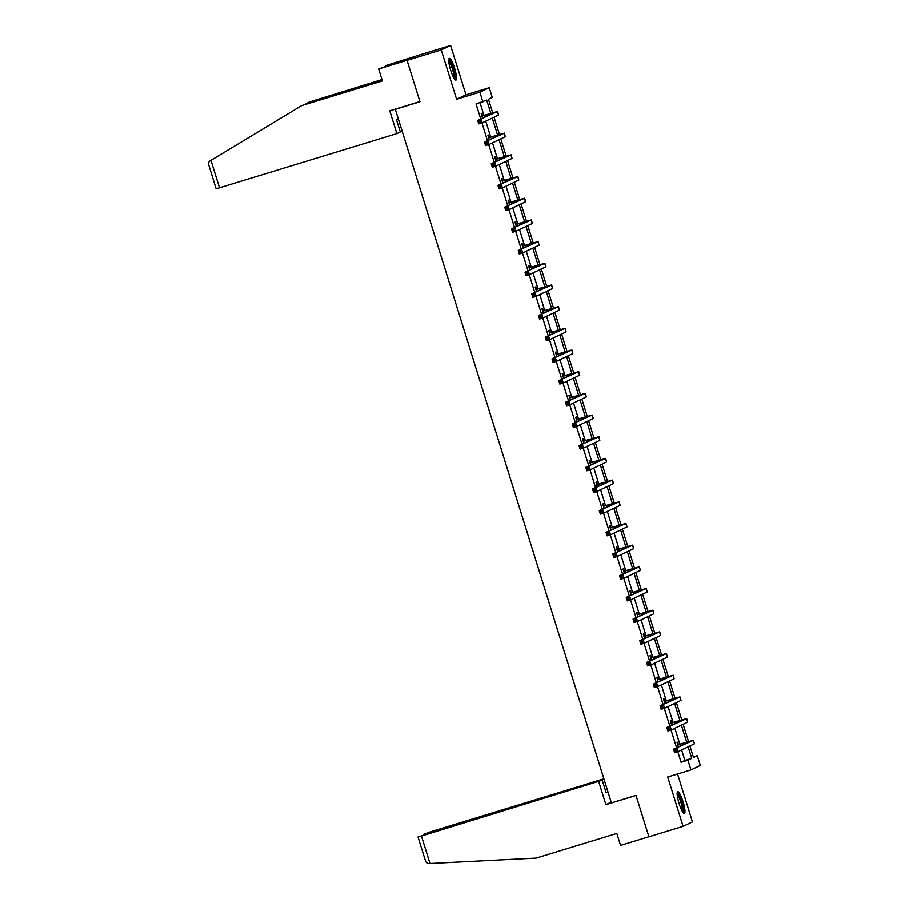 <?xml version="1.0" encoding="UTF-8"?>
<svg xmlns="http://www.w3.org/2000/svg" width="909" height="909" viewBox="0 0 909 909"><rect width="100%" height="100%" fill="white"/><g stroke="black" fill="none" stroke-linecap="round" stroke-linejoin="round"><path stroke-width="1.36" d="M683.034 801.647A11.363 2.159 73 0 0 677.739 791.716A11.363 2.159 73 0 0 679.091 803.522A11.363 2.159 73 0 0 684.386 813.453A11.363 2.159 73 0 0 683.034 801.647M454.625 68.289A11.363 2.159 73 0 0 449.33 58.358A11.363 2.159 73 0 0 450.671 70.163A11.363 2.159 73 0 0 455.966 80.083A11.363 2.159 73 0 0 454.625 68.289M693.317 756.936L697.305 755.72L700.339 765.458L690.965 769.912L687.931 760.185L691.738 758.379L688.147 746.857M396.597 108.705L395.358 109.296L611.393 802.897L636.005 795.386L648.912 836.803L683.091 826.361L692.453 821.906L677.546 774.014M395.358 109.296L419.969 101.774L407.073 60.358L416.436 55.892L450.625 45.45L441.251 49.904L456.625 99.251L479.872 92.15L489.235 87.696L492.269 97.422L488.463 99.229L492.667 112.727M456.625 99.251L465.987 94.797L450.625 45.45M465.987 94.797L489.235 87.696M407.073 60.358L441.251 49.904M490.815 113.284L486.69 100.07L476.066 103.967L480.725 118.943M481.952 122.885L487.474 140.634M488.712 144.576L494.235 162.313M495.462 166.256L500.984 183.993M502.211 187.936L507.745 205.684M508.972 209.627L514.494 227.364M515.721 231.306L521.243 249.055M522.482 252.997L528.004 270.734M529.231 274.677L534.753 292.414M535.98 296.357L541.514 314.105M542.741 318.048L548.263 335.785M549.49 339.727L555.013 357.464M556.24 361.407L561.773 379.155M563.001 383.098L568.523 400.835M569.75 404.778L575.283 422.526M576.511 426.469L582.033 444.206M583.26 448.148L588.782 465.885M590.009 469.828L595.543 487.576M596.77 491.519L602.292 509.256M603.519 513.199L609.053 530.936M610.28 534.878L615.802 552.627M617.029 556.569L622.551 574.306M623.779 578.249L629.312 595.997M630.539 599.94L636.061 617.677M637.289 621.62L642.822 639.357M644.049 643.299L649.571 661.048M650.799 664.99L656.321 682.727M657.548 686.67L663.081 704.418M664.309 708.35L669.831 726.098M671.058 730.041L676.58 747.777M677.819 751.72L681.102 762.276L684.897 760.458L681.625 749.959M679.83 744.198L674.864 728.268M673.08 722.519L668.115 706.588M666.32 700.828L661.366 684.909M659.57 679.148L654.605 663.218M652.821 657.468L647.856 641.538M646.06 635.777L641.106 619.847M639.311 614.098L634.346 598.167M632.55 592.407L627.596 576.488M625.801 570.727L620.836 554.797M619.052 549.047L614.086 533.117M612.291 527.356L607.337 511.437M605.542 505.677L600.576 489.746M598.781 483.997L593.827 468.067M592.032 462.306L587.066 446.376M585.282 440.626L580.317 424.696M578.522 418.935L573.568 403.017M571.772 397.256L566.807 381.326M565.012 375.576L560.058 359.646M558.262 353.885L553.297 337.955M551.513 332.205L546.548 316.275M544.752 310.526L539.798 294.596M538.003 288.835L533.038 272.905M531.242 267.155L526.288 251.225M524.493 245.464L519.528 229.545M517.744 223.784L512.778 207.854M510.983 202.105L506.029 186.175M504.234 180.414L499.268 164.484M497.473 158.734L492.519 142.804M490.724 137.043L485.758 121.124M483.974 115.363L480.043 102.751M482.52 115.613L481.815 113.364L481.191 113.659L482.565 118.068M489.281 137.293L488.576 135.043L487.94 135.339L489.315 139.759M496.03 158.984L495.325 156.723L494.689 157.03L496.064 161.438M502.779 180.664L502.086 178.414L501.45 178.709L502.825 183.129M509.54 202.355L508.835 200.094L508.199 200.4L509.574 204.809M516.289 224.034L515.585 221.773L514.96 222.08L516.335 226.489M523.05 245.714L522.345 243.464L521.709 243.76L523.084 248.18M529.799 267.405L529.095 265.144L528.459 265.451L529.833 269.859M536.549 289.085L535.856 286.835L535.219 287.13L536.594 291.539M543.309 310.764L542.605 308.515L541.969 308.81L543.343 313.23M550.059 332.455L549.354 330.194L548.729 330.501L550.104 334.91M556.819 354.135L556.115 351.885L555.479 352.181L556.853 356.601M563.569 375.826L562.864 373.565L562.228 373.872L563.603 378.28M570.318 397.506L569.613 395.245L568.989 395.551L570.363 399.96M577.079 419.185L576.374 416.936L575.738 417.231L577.113 421.651M583.828 440.876L583.124 438.615L582.499 438.922L583.873 443.331M590.589 462.556L589.884 460.306L589.248 460.602L590.623 465.01M597.338 484.236L596.634 481.986L595.997 482.281L597.372 486.701M604.087 505.927L603.383 503.666L602.758 503.972L604.133 508.381M610.848 527.606L610.144 525.357L609.507 525.652L610.882 530.072M617.597 549.297L616.893 547.036L616.268 547.343L617.643 551.752M624.347 570.977L623.654 568.716L623.017 569.023L624.392 573.431M631.107 592.657L630.403 590.407L629.767 590.702L631.141 595.122M637.857 614.348L637.152 612.087L636.527 612.393L637.902 616.802M644.617 636.027L643.913 633.778L643.277 634.073L644.651 638.482M651.367 657.707L650.662 655.457L650.026 655.753L651.401 660.173M658.116 679.398L657.423 677.137L656.787 677.444L658.161 681.852M664.877 701.078L664.172 698.828L663.536 699.123L664.911 703.543M671.626 722.769L670.922 720.507L670.297 720.814L671.671 725.223M678.387 744.448L677.682 742.187L677.046 742.494L678.421 746.903M690.965 769.912L667.717 777.013L683.091 826.361M681.102 762.276L687.931 760.185M482.895 101.876L479.872 92.15M689.92 746.005L693.51 757.527L697.305 755.72M494.053 117.17L499.427 134.407M500.814 138.861L506.177 156.098M507.563 160.541L512.937 177.778M514.324 182.232L519.687 199.469M521.073 203.911L526.436 221.148M527.822 225.591L533.197 242.828M534.583 247.282L539.946 264.519M541.332 268.962L546.707 286.199M548.093 290.641L553.456 307.878M554.842 312.332L560.205 329.569M561.592 334.012L566.966 351.249M568.352 355.703L573.715 372.94M575.102 377.383L580.476 394.62M581.851 399.062L587.225 416.299M588.612 420.753L593.975 437.99M595.361 442.433L600.735 459.67M602.122 464.113L607.485 481.35M608.871 485.804L614.245 503.041M615.62 507.483L620.995 524.72M622.381 529.174L627.744 546.411M629.13 550.854L634.505 568.091M635.891 572.534L641.254 589.771M642.64 594.225L648.015 611.462M649.39 615.904L654.764 633.141M656.15 637.584L661.513 654.821M662.9 659.275L668.274 676.512M669.66 680.955L675.023 698.192M676.41 702.646L681.773 719.883M683.159 724.325L688.533 741.562M686.67 742.119L681.386 725.166M679.921 720.428L674.637 703.486M673.16 698.748L667.888 681.795M666.411 677.057L661.127 660.116M659.65 655.378L654.378 638.436M652.901 633.698L647.617 616.745M646.151 612.007L640.868 595.065M639.391 590.327L634.118 573.386M632.641 568.648L627.358 551.695M625.881 546.957L620.608 530.015M619.131 525.277L613.848 508.324M612.382 503.586L607.098 486.645M605.621 481.906L600.349 464.965M598.872 460.227L593.588 443.274M592.111 438.536L586.839 421.594M585.362 416.856L580.078 399.915M578.613 395.176L573.329 378.224M571.852 373.485L566.58 356.544M565.103 351.806L559.819 334.853M558.342 330.115L553.07 313.173M551.593 308.435L546.32 291.494M544.843 286.755L539.56 269.803M538.083 265.064L532.81 248.123M531.333 243.385L526.05 226.443M524.573 221.705L519.3 204.752M517.823 200.014L512.551 183.073M511.074 178.334L505.79 161.382M504.313 156.643L499.041 139.702M497.564 134.964L492.28 118.022M684.897 760.458L691.738 758.379M482.372 115.966L494.155 112.534L477.714 120.374L497.632 111.455L481.895 115.92M481.77 115.545L483.009 115.659M480.111 120.84L481.134 119.329L482.224 122.806L478.804 123.851L477.714 120.374L479.168 122.658L480.543 122.238L480.111 120.84L478.736 121.261M480.543 122.238L482.224 122.806L498.541 115.045L497.632 111.455M478.804 123.851L479.168 122.658M448.739 60.142A9.829 1.875 -107 0 1 451.568 64.164A9.829 1.875 -107 0 1 454.477 78.935M453.886 77.992A9.101 1.738 73 0 0 450.887 64.766A9.101 1.738 73 0 0 448.773 61.255M455.261 79.844A11.283 2.148 73 0 0 451.58 63.369A11.283 2.148 73 0 0 448.887 58.96M677.16 793.5A9.829 1.875 -107 0 1 679.989 797.523A9.829 1.875 -107 0 1 682.898 812.305M682.295 811.351A9.101 1.738 73 0 0 679.307 798.136A9.101 1.738 73 0 0 677.182 794.625M683.682 813.203A11.283 2.148 73 0 0 679.989 796.727A11.283 2.148 73 0 0 677.307 792.318M382.075 79.799L308.935 102.149L305.685 104.115M308.935 102.149L381.996 79.572M419.913 101.581L389.779 110.784L396.881 133.589L219.535 187.777L216.126 188.708L208.979 165.518C208.104 163.597 208.479 162.041 210.104 160.87L301.743 105.569L382.416 80.912L378.701 68.959L401.074 60.971L385.893 65.539L386.166 66.425M385.893 65.539L416.095 56.063L407.414 60.187L378.701 68.959M396.881 133.589L400.324 131.953L396.426 119.443L398.222 118.579L402.142 131.078L400.233 131.669M301.743 105.569L382.348 80.685M396.972 62.221L397.153 62.835M604.065 779.377L607.939 791.898L606.144 792.75L602.247 780.24L418.117 836.962L421.458 836.064L430.002 863.505L428.968 863.55C426.946 863.459 425.73 862.311 425.321 860.107M430.002 863.505L536.14 858.107L616.813 833.462L620.54 845.415L648.89 836.746M603.894 778.843L430.139 831.94L423.355 834.462L426.787 833.848M604.042 779.388L426.696 833.576M602.247 780.24L421.458 836.064M611.166 802.17L605.894 804.681L598.804 781.876M636.027 795.466L605.894 804.681M607.939 791.898L606.053 792.466M489.133 137.645L500.904 134.225L484.474 142.065L504.381 133.134L488.644 137.6M488.531 137.225L489.758 137.339M486.86 142.531L487.894 141.02L488.974 144.497L485.554 145.531L484.474 142.065L485.929 144.338L487.292 143.917L486.86 142.531L485.497 142.952M487.292 143.917L488.974 144.497L505.29 136.725L504.381 133.134M485.554 145.531L485.929 144.338M495.882 159.325L507.665 155.905L491.224 163.745L511.142 154.825L495.394 159.28M495.28 158.916L496.519 159.03M493.61 164.211L494.644 162.7L495.723 166.177L492.314 167.222L491.224 163.745L492.678 166.017L494.053 165.608L493.61 164.211L492.246 164.631M494.053 165.608L495.723 166.177L512.051 158.416L511.142 154.825M492.314 167.222L492.678 166.017M502.632 181.016L514.414 177.585L497.984 185.425L517.891 176.505L502.154 180.971M502.041 180.596L503.268 180.709M500.37 185.902L501.404 184.379L502.484 187.856L499.064 188.902L497.984 185.425L499.439 187.708L500.802 187.288L500.37 185.902L499.007 186.311M500.802 187.288L502.484 187.856L518.8 180.096L517.891 176.505M499.064 188.902L499.439 187.708M509.392 202.696L521.164 199.276L504.734 207.116L524.641 198.185L508.904 202.65M508.79 202.275L510.017 202.4M507.12 207.582L508.154 206.07L509.233 209.547L505.813 210.593L504.734 207.116L506.188 209.388L507.552 208.968L507.12 207.582L505.756 208.002M507.552 208.968L509.233 209.547L525.732 201.662L524.641 198.185M505.813 210.593L506.188 209.388M516.142 224.375L527.924 220.955L511.483 228.795L531.401 219.876L515.653 224.33M515.539 223.966L516.778 224.08M513.88 229.261L514.903 227.75L515.994 231.227L512.574 232.272L511.483 228.795L512.937 231.068L514.312 230.659L513.88 229.261L512.506 229.682M514.312 230.659L515.994 231.227L532.31 223.466L531.401 219.876M512.574 232.272L512.937 231.068M522.891 246.066L534.674 242.635L518.244 250.486L538.151 241.555L522.414 246.021M522.3 245.646L523.527 245.76M520.63 250.952L521.664 249.441L522.743 252.907L519.323 253.952L518.244 250.486L519.698 252.759L521.062 252.338L520.63 250.952L519.266 251.361M521.062 252.338L522.743 252.907L539.06 245.146L538.151 241.555M519.323 253.952L519.698 252.759M529.652 267.746L541.434 264.326L524.993 272.166L544.911 263.235L529.163 267.7M529.049 267.337L530.288 267.451M527.379 272.632L528.413 271.121L529.492 274.598L526.072 275.643L524.993 272.166L526.447 274.438L527.822 274.018L527.379 272.632L526.016 273.052M527.822 274.018L529.492 274.598L545.991 266.712L544.911 263.235M526.072 275.643L526.447 274.438M536.401 289.437L548.184 286.005L531.754 293.846L551.661 284.926L535.924 289.392M535.799 289.017L537.037 289.13M534.14 294.311L535.162 292.8L536.253 296.277L532.833 297.323L531.754 293.846L533.208 296.129L534.572 295.709L534.14 294.311L532.765 294.732M534.572 295.709L536.253 296.277L552.57 288.517L551.661 284.926M532.833 297.323L533.208 296.129M543.162 311.117L554.933 307.697L538.503 315.537L558.41 306.606L542.673 311.071M542.559 310.696L543.787 310.81M540.889 316.002L541.923 314.491L543.003 317.968L539.582 319.002L538.503 315.537L539.957 317.809L541.321 317.389L540.889 316.002L539.526 316.423M541.321 317.389L543.003 317.968L559.501 310.083L558.41 306.606M539.582 319.002L539.957 317.809M549.911 332.796L561.694 329.376L545.252 337.216L565.171 328.297L549.422 332.751M549.309 332.387L550.547 332.501M547.65 337.682L548.672 336.171L549.763 339.648L546.343 340.693L545.252 337.216L546.707 339.489L548.082 339.08L547.65 337.682L546.275 338.103M548.082 339.08L549.763 339.648L566.08 331.887L565.171 328.297M546.343 340.693L546.707 339.489M556.66 354.487L568.443 351.056L552.013 358.896L571.92 349.976L556.183 354.442M556.069 354.067L557.297 354.18M554.399 359.373L555.433 357.851L556.513 361.327L553.092 362.373L552.013 358.896L553.467 361.18L554.831 360.759L554.399 359.373L553.036 359.782M554.831 360.759L556.513 361.327L572.829 353.567L571.92 349.976M553.092 362.373L553.467 361.18M563.421 376.167L575.204 372.747L558.762 380.587L578.669 371.656L562.932 376.121M562.819 375.747L564.057 375.872M561.148 381.053L562.182 379.542L563.262 383.019L559.842 384.064L558.762 380.587L560.217 382.859L561.592 382.439L561.148 381.053L559.785 381.473M561.592 382.439L563.262 383.019L579.76 375.133L578.669 371.656M559.842 384.064L560.217 382.859M570.17 397.847L581.953 394.426L565.523 402.267L585.43 393.347L569.693 397.801M569.568 397.438L570.807 397.551M567.909 402.732L568.932 401.221L570.023 404.698L566.602 405.744L565.523 402.267L566.977 404.539L568.341 404.13L567.909 402.732L566.534 403.153M568.341 404.13L570.023 404.698L586.339 396.938L585.43 393.347M566.602 405.744L566.977 404.539M576.931 419.538L588.702 416.106L572.272 423.958L592.179 415.027L576.442 419.492M576.329 419.117L577.556 419.231M574.658 424.423L575.692 422.912L576.772 426.378L573.352 427.423L572.272 423.958L573.727 426.23L575.09 425.81L574.658 424.423L573.295 424.833M575.09 425.81L576.772 426.378L593.27 418.504L592.179 415.027M573.352 427.423L573.727 426.23M583.68 441.217L595.463 437.797L579.022 445.637L598.94 436.706L583.192 441.172M583.078 440.808L584.317 440.922M581.419 446.103L582.442 444.592L583.521 448.069L580.112 449.114L579.022 445.637L580.476 447.91L581.851 447.489L581.419 446.103L580.044 446.524M581.851 447.489L583.521 448.069L599.849 440.297L598.94 436.706M580.112 449.114L580.476 447.91M590.43 462.908L602.212 459.477L585.782 467.317L605.689 458.397L589.952 462.863M589.839 462.488L591.066 462.601M588.168 467.783L589.202 466.272L590.282 469.748L586.862 470.794L585.782 467.317L587.237 469.601L588.6 469.18L588.168 467.783L586.805 468.203M588.6 469.18L590.282 469.748L606.598 461.988L605.689 458.397M586.862 470.794L587.237 469.601M597.19 484.588L608.973 481.168L592.532 489.008L612.439 480.077L596.702 484.542M596.588 484.167L597.815 484.281M594.918 489.474L595.952 487.963L597.031 491.439L593.611 492.473L592.532 489.008L593.986 491.28L595.35 490.86L594.918 489.474L593.554 489.894M595.35 490.86L597.031 491.439L613.53 483.554L612.439 480.077M593.611 492.473L593.986 491.28M603.94 506.268L615.723 502.847L599.292 510.688L619.199 501.768L603.462 506.222M603.337 505.858L604.576 505.972M601.678 511.153L602.701 509.642L603.792 513.119L600.372 514.164L599.292 510.688L600.747 512.96L602.11 512.551L601.678 511.153L600.304 511.574M602.11 512.551L603.792 513.119L620.108 505.359L619.199 501.768M600.372 514.164L600.747 512.96M610.7 527.959L622.472 524.527L606.042 532.367L625.949 523.448L610.212 527.913M610.098 527.538L611.325 527.652M608.428 532.844L609.462 531.322L610.541 534.799L607.121 535.844L606.042 532.367L607.496 534.651L608.86 534.231L608.428 532.844L607.064 533.253M608.86 534.231L610.541 534.799L627.04 526.925L625.949 523.448M607.121 535.844L607.496 534.651M617.45 549.638L629.233 546.218L612.791 554.058L632.709 545.127L616.961 549.593M616.847 549.218L618.086 549.343M615.188 554.524L616.211 553.013L617.291 556.49L613.882 557.535L612.791 554.058L614.245 556.331L615.62 555.91L615.188 554.524L613.814 554.944M615.62 555.91L617.291 556.49L633.618 548.718L632.709 545.127M613.882 557.535L614.245 556.331M624.199 571.318L635.982 567.898L619.552 575.738L639.459 566.818L623.722 571.272M623.608 570.909L624.835 571.022M621.938 576.204L622.972 574.693L624.051 578.169L620.631 579.215L619.552 575.738L621.006 578.01L622.37 577.601L621.938 576.204L620.574 576.624M622.37 577.601L624.051 578.169L640.368 570.409L639.459 566.818M620.631 579.215L621.006 578.01M630.96 593.009L642.731 589.577L626.301 597.429L646.208 588.498L630.471 592.963M630.357 592.588L631.585 592.702M628.687 597.895L629.721 596.384L630.801 599.849L627.38 600.894L626.301 597.429L627.755 599.701L629.119 599.281L628.687 597.895L627.324 598.304M629.119 599.281L630.801 599.849L647.299 591.975L646.208 588.498M627.38 600.894L627.755 599.701M637.709 614.689L649.492 611.268L633.062 619.109L652.969 610.189L637.232 614.643M637.107 614.279L638.345 614.393M635.448 619.574L636.47 618.063L637.561 621.54L634.141 622.585L633.062 619.109L634.505 621.381L635.88 620.961L635.448 619.574L634.073 619.995M635.88 620.961L637.561 621.54L653.878 613.768L652.969 610.189M634.141 622.585L634.505 621.381M644.47 636.38L656.241 632.948L639.811 640.788L659.718 631.869L643.981 636.334M643.867 635.959L645.095 636.073M642.197 641.254L643.231 639.743L644.311 643.22L640.89 644.265L639.811 640.788L641.265 643.072L642.629 642.652L642.197 641.254L640.834 641.674M642.629 642.652L644.311 643.22L660.627 635.459L659.718 631.869M640.89 644.265L641.265 643.072M651.219 658.059L663.002 654.639L646.56 662.479L666.479 653.548L650.73 658.014M650.617 657.639L651.855 657.752M648.958 662.945L649.98 661.434L651.06 664.911L647.651 665.945L646.56 662.479L648.015 664.752L649.39 664.331L648.958 662.945L647.583 663.365M649.39 664.331L651.06 664.911L667.388 657.139L666.479 653.548M647.651 665.945L648.015 664.752M657.968 679.739L669.751 676.319L653.321 684.159L673.228 675.239L657.491 679.693M657.377 679.33L658.605 679.443M655.707 684.625L656.741 683.114L657.821 686.59L654.4 687.636L653.321 684.159L654.775 686.431L656.139 686.022L655.707 684.625L654.344 685.045M656.139 686.022L657.821 686.59L674.137 678.83L673.228 675.239M654.4 687.636L654.775 686.431M664.729 701.43L676.501 697.998L660.07 705.839L679.977 696.919L664.24 701.384M664.127 701.009L665.354 701.123M662.456 706.316L663.49 704.793L664.57 708.27L661.15 709.315L660.07 705.839L661.525 708.122L662.888 707.702L662.456 706.316L661.093 706.725M662.888 707.702L664.57 708.27L681.068 700.396L679.977 696.919M661.15 709.315L661.525 708.122M671.478 723.109L683.261 719.689L666.82 727.53L686.738 718.599L671.001 723.064M670.876 722.689L672.115 722.814M669.217 727.995L670.24 726.484L671.331 729.961L667.91 731.006L666.82 727.53L668.274 729.802L669.649 729.382L669.217 727.995L667.842 728.416M669.649 729.382L671.331 729.961L687.647 722.189L686.738 718.599M667.91 731.006L668.274 729.802M678.239 744.789L690.011 741.369L673.58 749.209L693.487 740.29L677.75 744.755M677.637 744.38L678.864 744.494M675.966 749.675L677 748.164L678.08 751.641L674.66 752.686L673.58 749.209L675.035 751.482L676.398 751.073L675.966 749.675L674.603 750.095M676.398 751.073L678.08 751.641L694.396 743.88L693.487 740.29M674.66 752.686L675.035 751.482M488.463 114.102L488.781 115.113M497.45 111.568L498.541 115.045M210.99 160.336L219.535 187.777M495.223 135.782L495.541 136.793M504.211 133.248L505.29 136.725M501.973 157.462L502.291 158.484M510.96 154.939L512.051 158.416M508.733 179.153L509.04 180.164M517.721 176.619L518.8 180.096M515.483 200.832L515.801 201.843M524.47 198.298L525.55 201.775M522.232 222.523L522.55 223.534M531.22 219.989L532.31 223.466M528.993 244.203L529.311 245.214M537.98 241.669L539.06 245.146M535.742 265.882L536.06 266.905M544.73 263.36L545.809 266.826M542.491 287.574L542.809 288.585M551.49 285.04L552.57 288.517M549.252 309.253L549.57 310.264M558.24 306.719L559.319 310.196M556.001 330.933L556.319 331.955M564.989 328.41L566.08 331.887M562.762 352.624L563.069 353.635M571.75 350.09L572.829 353.567M569.511 374.303L569.829 375.315M578.499 371.77L579.578 375.247M576.261 395.994L576.579 397.006M585.26 393.461L586.339 396.938M583.021 417.674L583.339 418.685M592.009 415.14L593.088 418.617M589.771 439.354L590.089 440.376M598.758 436.831L599.849 440.297M596.531 461.045L596.838 462.056M605.519 458.511L606.598 461.988M603.281 482.724L603.599 483.736M612.268 480.191L613.348 483.668M610.03 504.404L610.348 505.427M619.029 501.882L620.108 505.359M616.791 526.095L617.109 527.106M625.778 523.561L626.858 527.038M623.54 547.775L623.858 548.786M632.528 545.241L633.618 548.718M630.301 569.466L630.607 570.477M639.288 566.932L640.368 570.409M637.05 591.145L637.368 592.157M646.038 588.612L647.117 592.089M643.799 612.825L644.117 613.848M652.798 610.303L653.878 613.768M650.56 634.516L650.878 635.527M659.548 631.982L660.627 635.459M657.309 656.196L657.627 657.207M666.297 653.662L667.388 657.139M664.07 677.887L664.377 678.898M673.058 675.353L674.137 678.83M670.819 699.566L671.137 700.578M679.807 697.033L680.886 700.509M677.569 721.246L677.887 722.257M686.556 718.712L687.647 722.189M684.329 742.937L684.647 743.948M693.317 740.403L694.396 743.88M418.038 837.007L425.503 860.948"/></g></svg>

